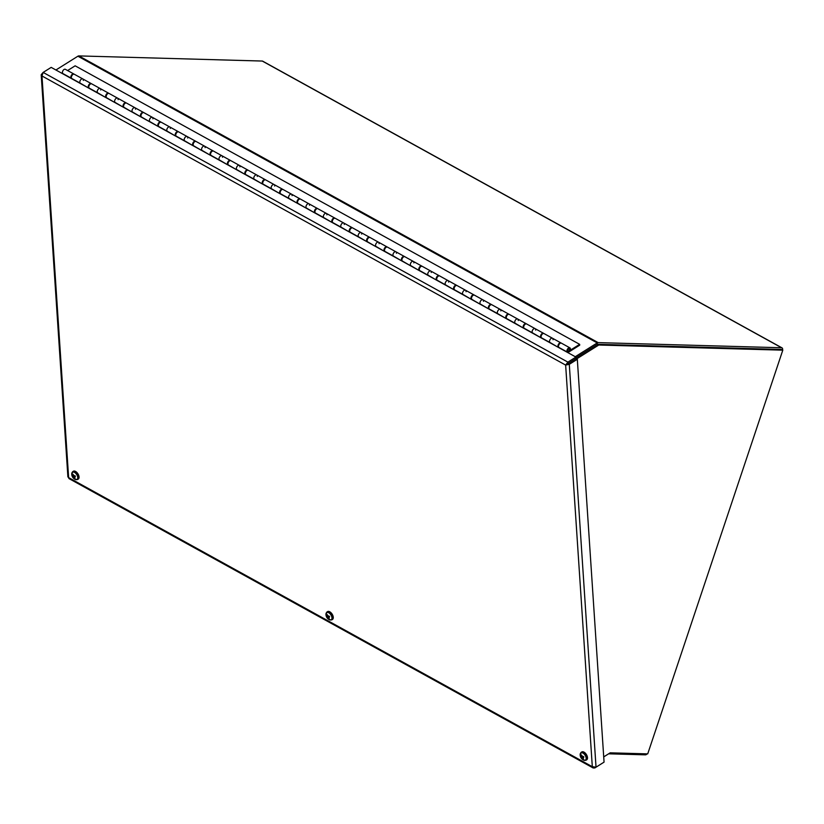 <?xml version="1.0" encoding="UTF-8"?>
<svg xmlns="http://www.w3.org/2000/svg" width="824" height="824" viewBox="0 0 824 824"><rect width="100%" height="100%" fill="white"/><g stroke="black" fill="none" stroke-linecap="round" stroke-linejoin="round"><path stroke-width="1.24" d="M782.512 350.015A2.606 1.555 118.9 0 0 782.038 347.882A2.606 1.555 118.9 0 0 781.585 347.759L598.173 342.619A2.606 1.555 118.9 0 0 597.225 342.918L575.255 356.71M55.929 69.999L77.899 56.207A2.606 1.555 -61.1 0 1 78.847 55.908L262.248 61.048A2.606 1.555 -61.1 0 1 262.712 61.172L782.038 347.882M597.606 344.308L781.152 349.489M608.637 753.816L645.377 754.836A2.606 1.555 118.9 0 0 647.087 753.857M43.075 72.481L41.2 74.696L41.973 75.973L43.147 72.419L51.181 67.383L575.924 357.08L567.891 362.117L565.645 365.084L569.291 364.321L577.315 359.285L604.064 762.128L596.03 767.175L592.312 766.711L593.156 767.968L594.835 767.947L602.859 762.89M593.156 767.968L68.969 478.579L68.629 477.601L592.312 766.711L565.645 365.084L576.017 358.553L575.924 357.08M566.953 364.27L568.004 363.611L567.891 362.117L43.147 72.419M565.645 365.084L41.973 75.973L68.629 477.601L67.898 476.9L41.2 74.696M594.794 767.412L594.835 767.947M596.03 767.175L569.291 364.321L568.004 363.611L576.028 358.574L577.315 359.285M576.625 358.904L598.749 345.019L782.8 350.169L647.726 753.878L610.203 752.827L603.714 756.896M782.8 350.169L781.513 349.458L597.462 344.308L575.966 357.791M598.749 345.019L597.462 344.308M74.562 475.778L72.687 477.044A5.995 0.68 -33.8 0 0 73.037 476.972L73.851 477.632A5.995 4.934 98.2 0 0 74.51 478.528L74.634 478.054M74.51 478.528A2.359 1.288 -122.1 0 0 75.035 478.435A5.995 4.697 -114.8 0 1 74.222 477.58L74.17 477.251M75.066 476.21L74.345 476.756A5.995 2.122 -24.3 0 0 75.334 476.622L75.334 476.622A2.359 1.288 -122.1 0 0 74.953 475.798L73.717 475.963A5.943 2.359 117.4 0 1 73.872 475.273A5.943 2.812 -38.7 0 0 73.583 475.85L73.264 475.53A5.995 4.357 -89.7 0 1 73.13 474.315A2.359 1.288 -122.1 0 0 72.594 474.397A5.995 5.263 67.4 0 0 72.903 475.582L72.873 475.963A5.943 3.368 12.4 0 1 72.419 475.5A5.943 4.923 -175.7 0 0 72.831 476.107L72.77 476.406A5.995 1.555 164.3 0 1 72.306 476.221A2.359 1.288 -122.1 0 0 72.687 477.044M73.14 474.572L72.594 474.397M73.14 471.431A4.614 2.524 57.9 0 1 73.357 471.256L71.729 473.872A4.275 2.338 57.9 0 1 74.624 472.451A4.275 2.338 57.9 0 1 77.734 477.426A4.275 2.338 57.9 0 1 75.211 479.403L77.796 479.372A4.614 2.524 -122.1 0 0 77.477 474.119A4.614 2.524 -122.1 0 0 72.883 471.555A4.614 2.524 -122.1 0 0 72.244 472.409M73.12 475.839L72.77 476.406M73.243 475.376L72.852 475.963M74.242 477.086A5.943 3.79 22 0 0 74.922 477.529A5.943 4.501 173.9 0 1 74.212 477.23L74.222 477.58M73.49 477.343A5.943 1.679 123.8 0 0 73.47 477.755A5.943 3.481 -44.6 0 1 73.357 477.23M73.357 471.256A4.614 2.524 57.9 0 1 77.95 473.831A4.614 2.524 57.9 0 1 78.27 479.084A4.614 2.524 57.9 0 1 78.012 479.208M73.8 477.086L75.272 475.994M328.786 616.125L326.912 617.392A5.995 0.68 -33.8 0 0 327.252 617.32L328.076 617.979A5.995 4.934 98.2 0 0 328.735 618.875L328.858 618.402M328.735 618.875A2.359 1.288 -122.1 0 0 329.26 618.793A5.995 4.697 -114.8 0 1 328.436 617.928L328.549 617.506M329.291 616.558L328.57 617.114A5.995 2.122 -24.3 0 0 329.548 616.97L329.548 616.97A2.359 1.288 -122.1 0 0 329.167 616.146L327.931 616.311A5.943 2.359 117.4 0 1 328.086 615.621A5.943 2.812 -38.7 0 0 327.798 616.197L327.488 615.878A5.995 4.357 -89.7 0 1 327.344 614.663A2.359 1.288 -122.1 0 0 326.819 614.745A5.995 5.263 67.4 0 0 327.128 615.94L327.571 616.074M327.365 614.92L326.819 614.745M327.355 611.779A4.614 2.524 57.9 0 1 327.581 611.604L325.954 614.22A4.275 2.338 57.9 0 1 328.838 612.799A4.275 2.338 57.9 0 1 331.959 617.773A4.275 2.338 57.9 0 1 329.425 619.751L332.01 619.72A4.614 2.524 -122.1 0 0 331.701 614.477A4.614 2.524 -122.1 0 0 327.107 611.902A4.614 2.524 -122.1 0 0 326.459 612.757M327.344 616.187L326.994 616.754A5.995 1.555 164.3 0 1 326.531 616.568A2.359 1.288 -122.1 0 0 326.912 617.392M327.458 615.724L327.077 616.311A5.943 3.368 12.4 0 1 326.644 615.847A5.943 4.923 -175.7 0 0 327.056 616.455L326.994 616.754M328.457 617.444A5.943 3.79 22 0 0 329.137 617.876A5.943 4.501 173.9 0 1 328.436 617.578L328.529 617.495M327.715 617.691A5.943 1.679 123.8 0 0 327.695 618.103A5.943 3.481 -44.6 0 1 327.571 617.578M327.581 611.604A4.614 2.524 57.9 0 1 332.165 614.179A4.614 2.524 57.9 0 1 332.484 619.432A4.614 2.524 57.9 0 1 332.237 619.555M328.014 617.434L329.487 616.352M583.001 756.473L581.126 757.74A5.995 0.68 -33.8 0 0 581.476 757.668L582.29 758.337A5.995 4.934 98.2 0 0 582.949 759.223L583.073 758.75M582.949 759.223A2.359 1.288 -122.1 0 0 583.474 759.141A5.995 4.697 -114.8 0 1 582.661 758.276L582.764 757.853M582.692 757.493L582.784 757.462A5.995 2.122 -24.3 0 0 583.773 757.318L583.773 757.318A2.359 1.288 -122.1 0 0 583.392 756.494L582.156 756.659A5.943 2.359 117.4 0 1 582.311 755.969A5.943 2.812 -38.7 0 0 582.012 756.545L581.703 756.226A5.995 4.357 -89.7 0 1 581.569 755.011A2.359 1.288 -122.1 0 0 581.033 755.093A5.995 5.263 67.4 0 0 581.342 756.288L581.291 756.669A5.943 3.368 12.4 0 1 580.858 756.195A5.943 4.923 -175.7 0 0 581.27 756.803L581.208 757.101A5.995 1.555 164.3 0 1 580.745 756.916A2.359 1.288 -122.1 0 0 581.126 757.74M581.579 755.268L581.033 755.093M581.579 752.127A4.614 2.524 57.9 0 1 581.796 751.952L580.168 754.568A4.275 2.338 57.9 0 1 583.062 753.157A4.275 2.338 57.9 0 1 586.173 758.121A4.275 2.338 57.9 0 1 583.649 760.109A4.275 2.338 57.9 0 1 583.649 760.099L586.235 760.078A4.614 2.524 -122.1 0 0 585.916 754.825A4.614 2.524 -122.1 0 0 581.322 752.25A4.614 2.524 -122.1 0 0 580.673 753.105M581.559 756.535L581.208 757.101M581.682 756.072L581.291 756.669M582.681 757.792A5.943 3.79 22 0 0 583.361 758.224A5.943 4.501 173.9 0 1 582.65 757.926L582.661 758.276M581.929 758.039A5.943 1.679 123.8 0 0 581.909 758.451A5.943 3.481 -44.6 0 1 581.796 757.926M581.796 751.952A4.614 2.524 57.9 0 1 586.389 754.526A4.614 2.524 57.9 0 1 586.709 759.779A4.614 2.524 57.9 0 1 586.451 759.903M582.238 757.781L583.711 756.7M567.489 352.178A2.472 1.473 -61.1 0 1 567.386 349.304A2.472 1.473 -61.1 0 1 569.878 347.841L561.443 343.186A2.472 1.473 118.9 0 0 558.95 344.638A2.472 1.473 118.9 0 0 559.053 347.522L567.489 352.178A2.472 1.473 -61.1 0 0 568.817 352.013L579.705 345.174L579.653 344.339L75.139 65.817L67.599 70.545M569.878 347.841A2.472 1.473 -61.1 0 1 570.187 350.282L579.653 344.339M568.601 348.851A1.442 0.855 -61.1 0 1 569.374 348.748A1.442 0.855 -61.1 0 1 569.436 350.427A1.442 0.855 -61.1 0 1 567.983 351.271A1.442 0.855 -61.1 0 1 567.715 350.138A1.442 0.855 -61.1 0 1 568.601 348.851M558.147 347.264L549.938 342.465A2.472 1.473 -61.1 0 1 550.072 339.56A2.472 1.473 -61.1 0 1 552.482 338.242A2.472 1.473 -61.1 0 1 553.038 339.725M540.75 337.665L532.541 332.865A2.472 1.473 -61.1 0 1 532.675 329.95A2.472 1.473 -61.1 0 1 535.085 328.632A2.472 1.473 -61.1 0 1 535.641 330.125M558.373 347.131A2.472 1.473 -61.1 0 1 558.507 344.216A2.472 1.473 -61.1 0 1 560.917 342.897L544.046 333.586A2.472 1.473 118.9 0 0 541.553 335.038A2.472 1.473 118.9 0 0 541.656 337.922L541.492 338.067M523.353 328.055L515.144 323.255A2.472 1.473 -61.1 0 1 515.278 320.351A2.472 1.473 -61.1 0 1 517.688 319.032A2.472 1.473 -61.1 0 1 518.245 320.515M540.977 337.521A2.472 1.473 -61.1 0 1 541.111 334.616A2.472 1.473 -61.1 0 1 543.521 333.298L526.649 323.976A2.472 1.473 118.9 0 0 524.157 325.428A2.472 1.473 118.9 0 0 524.26 328.312L532.52 332.875M505.957 318.455L497.748 313.656A2.472 1.473 -61.1 0 1 497.881 310.741A2.472 1.473 -61.1 0 1 500.292 309.433A2.472 1.473 -61.1 0 1 500.848 310.916M523.58 327.921A2.472 1.473 -61.1 0 1 523.714 325.006A2.472 1.473 -61.1 0 1 526.124 323.688L509.253 314.377A2.472 1.473 118.9 0 0 506.76 315.829A2.472 1.473 118.9 0 0 506.863 318.713L515.124 323.276M488.56 308.846L480.351 304.046A2.472 1.473 -61.1 0 1 480.485 301.141A2.472 1.473 -61.1 0 1 482.895 299.823A2.472 1.473 -61.1 0 1 483.451 301.306M506.183 318.311A2.472 1.473 -61.1 0 1 506.317 315.407A2.472 1.473 -61.1 0 1 508.727 314.088L491.856 304.767A2.472 1.473 118.9 0 0 489.363 306.219A2.472 1.473 118.9 0 0 489.466 309.103L497.727 313.666M471.163 299.246L462.954 294.446A2.472 1.473 -61.1 0 1 463.088 291.531A2.472 1.473 -61.1 0 1 465.498 290.223A2.472 1.473 -61.1 0 1 466.054 291.706M488.787 308.712A2.472 1.473 -61.1 0 1 488.92 305.797A2.472 1.473 -61.1 0 1 491.331 304.478L474.459 295.167A2.472 1.473 118.9 0 0 471.967 296.619A2.472 1.473 118.9 0 0 472.07 299.503L480.124 304.19M453.767 289.636L445.557 284.836A2.472 1.473 -61.1 0 1 445.691 281.932A2.472 1.473 -61.1 0 1 448.102 280.613A2.472 1.473 -61.1 0 1 448.647 282.096M471.39 299.102A2.472 1.473 -61.1 0 1 471.524 296.197A2.472 1.473 -61.1 0 1 473.934 294.879L457.062 285.557A2.472 1.473 118.9 0 0 454.57 287.01A2.472 1.473 118.9 0 0 454.673 289.894L454.508 290.048M436.37 280.036L428.161 275.237A2.472 1.473 -61.1 0 1 428.295 272.332A2.472 1.473 -61.1 0 1 430.705 271.014A2.472 1.473 -61.1 0 1 431.251 272.497M453.993 289.502A2.472 1.473 -61.1 0 1 454.127 286.587A2.472 1.473 -61.1 0 1 456.537 285.269L439.666 275.958A2.472 1.473 118.9 0 0 437.173 277.41A2.472 1.473 118.9 0 0 437.266 280.294L445.537 284.857M418.973 270.427L410.764 265.637A2.472 1.473 -61.1 0 1 410.898 262.722A2.472 1.473 -61.1 0 1 413.308 261.404A2.472 1.473 -61.1 0 1 413.854 262.887M436.596 279.892A2.472 1.473 -61.1 0 1 436.73 276.988A2.472 1.473 -61.1 0 1 439.141 275.669L422.269 266.348A2.472 1.473 118.9 0 0 419.776 267.81A2.472 1.473 118.9 0 0 419.869 270.684L428.14 275.247M401.576 260.827L393.367 256.027A2.472 1.473 -61.1 0 1 393.501 253.123A2.472 1.473 -61.1 0 1 395.911 251.804A2.472 1.473 -61.1 0 1 396.457 253.287M419.2 270.293A2.472 1.473 -61.1 0 1 419.334 267.378A2.472 1.473 -61.1 0 1 421.744 266.059L404.872 256.748A2.472 1.473 118.9 0 0 402.38 258.2A2.472 1.473 118.9 0 0 402.473 261.084L410.537 265.771M384.18 251.217L375.971 246.428A2.472 1.473 -61.1 0 1 376.104 243.513A2.472 1.473 -61.1 0 1 378.515 242.194A2.472 1.473 -61.1 0 1 379.061 243.688M401.803 260.683A2.472 1.473 -61.1 0 1 401.937 257.778A2.472 1.473 -61.1 0 1 404.347 256.46L387.476 247.138A2.472 1.473 118.9 0 0 384.983 248.601A2.472 1.473 118.9 0 0 385.076 251.475L393.347 256.037M366.783 241.617L358.574 236.818A2.472 1.473 -61.1 0 1 358.708 233.913A2.472 1.473 -61.1 0 1 361.118 232.595A2.472 1.473 -61.1 0 1 361.664 234.078M384.406 251.083A2.472 1.473 -61.1 0 1 384.54 248.168A2.472 1.473 -61.1 0 1 386.95 246.86L370.079 237.539A2.472 1.473 118.9 0 0 367.586 238.991A2.472 1.473 118.9 0 0 367.679 241.875L375.744 246.561M349.386 232.007L341.177 227.218A2.472 1.473 -61.1 0 1 341.311 224.303A2.472 1.473 -61.1 0 1 343.721 222.985A2.472 1.473 -61.1 0 1 344.267 224.478M367.01 241.473A2.472 1.473 -61.1 0 1 367.144 238.569A2.472 1.473 -61.1 0 1 369.554 237.25L352.682 227.939A2.472 1.473 118.9 0 0 350.19 229.391A2.472 1.473 118.9 0 0 350.282 232.265L358.553 236.828M331.99 222.408L323.781 217.608A2.472 1.473 -61.1 0 1 323.914 214.703A2.472 1.473 -61.1 0 1 326.325 213.385A2.472 1.473 -61.1 0 1 326.871 214.868M349.613 231.874A2.472 1.473 -61.1 0 1 349.747 228.959A2.472 1.473 -61.1 0 1 352.157 227.651L335.286 218.329A2.472 1.473 118.9 0 0 332.793 219.781A2.472 1.473 118.9 0 0 332.886 222.665L341.157 227.228M314.593 212.808L306.384 208.008A2.472 1.473 -61.1 0 1 306.518 205.094A2.472 1.473 -61.1 0 1 308.928 203.775A2.472 1.473 -61.1 0 1 309.474 205.269M332.216 222.264A2.472 1.473 -61.1 0 1 332.35 219.359A2.472 1.473 -61.1 0 1 334.76 218.041L317.889 208.73A2.472 1.473 118.9 0 0 315.396 210.182A2.472 1.473 118.9 0 0 315.489 213.055L323.76 217.618M297.196 203.198L288.987 198.399A2.472 1.473 -61.1 0 1 289.121 195.494A2.472 1.473 -61.1 0 1 291.531 194.176A2.472 1.473 -61.1 0 1 292.077 195.659M314.82 212.664A2.472 1.473 -61.1 0 1 314.953 209.76A2.472 1.473 -61.1 0 1 317.364 208.441L300.492 199.12A2.472 1.473 118.9 0 0 298 200.572A2.472 1.473 118.9 0 0 298.092 203.456L306.157 208.142M279.799 193.599L271.59 188.799A2.472 1.473 -61.1 0 1 271.724 185.884A2.472 1.473 -61.1 0 1 274.135 184.566A2.472 1.473 -61.1 0 1 274.68 186.059M297.423 203.065A2.472 1.473 -61.1 0 1 297.557 200.15A2.472 1.473 -61.1 0 1 299.967 198.831L283.096 189.52A2.472 1.473 118.9 0 0 280.603 190.972A2.472 1.473 118.9 0 0 280.696 193.856L288.966 198.409M262.403 183.989L254.194 179.189A2.472 1.473 -61.1 0 1 254.328 176.285A2.472 1.473 -61.1 0 1 256.738 174.966A2.472 1.473 -61.1 0 1 257.284 176.449M280.026 193.455A2.472 1.473 -61.1 0 1 280.16 190.55A2.472 1.473 -61.1 0 1 282.57 189.232L265.699 179.91A2.472 1.473 118.9 0 0 263.206 181.362A2.472 1.473 118.9 0 0 263.299 184.246L263.144 184.401M245.006 174.389L236.797 169.59A2.472 1.473 -61.1 0 1 236.931 166.675A2.472 1.473 -61.1 0 1 239.341 165.367A2.472 1.473 -61.1 0 1 239.887 166.85M262.629 183.855A2.472 1.473 -61.1 0 1 262.763 180.94A2.472 1.473 -61.1 0 1 265.173 179.622L248.302 170.31A2.472 1.473 118.9 0 0 245.81 171.763A2.472 1.473 118.9 0 0 245.902 174.647L254.173 179.21M227.609 164.779L219.4 159.98A2.472 1.473 -61.1 0 1 219.534 157.075A2.472 1.473 -61.1 0 1 221.944 155.757A2.472 1.473 -61.1 0 1 222.49 157.24M245.233 174.245A2.472 1.473 -61.1 0 1 245.367 171.34A2.472 1.473 -61.1 0 1 247.777 170.022L230.905 160.701A2.472 1.473 118.9 0 0 228.413 162.153A2.472 1.473 118.9 0 0 228.506 165.037L236.57 169.723M210.213 155.18L202.004 150.38A2.472 1.473 -61.1 0 1 202.138 147.465A2.472 1.473 -61.1 0 1 204.548 146.157A2.472 1.473 -61.1 0 1 205.094 147.64M227.836 164.645A2.472 1.473 -61.1 0 1 227.97 161.731A2.472 1.473 -61.1 0 1 230.38 160.412L213.509 151.101A2.472 1.473 118.9 0 0 211.016 152.553A2.472 1.473 118.9 0 0 211.109 155.437L219.38 160M192.816 145.57L184.607 140.77A2.472 1.473 -61.1 0 1 184.741 137.865A2.472 1.473 -61.1 0 1 187.151 136.547A2.472 1.473 -61.1 0 1 187.697 138.03M210.439 155.036A2.472 1.473 -61.1 0 1 210.573 152.131A2.472 1.473 -61.1 0 1 212.983 150.813L196.112 141.491A2.472 1.473 118.9 0 0 193.619 142.954A2.472 1.473 118.9 0 0 193.712 145.827L201.777 150.524M175.419 135.97L167.21 131.171A2.472 1.473 -61.1 0 1 167.344 128.266A2.472 1.473 -61.1 0 1 169.754 126.948A2.472 1.473 -61.1 0 1 170.3 128.431M193.043 145.436A2.472 1.473 -61.1 0 1 193.177 142.521A2.472 1.473 -61.1 0 1 195.587 141.203L178.715 131.892A2.472 1.473 118.9 0 0 176.223 133.344A2.472 1.473 118.9 0 0 176.315 136.228L184.586 140.791M158.023 126.36L149.814 121.571A2.472 1.473 -61.1 0 1 149.947 118.656A2.472 1.473 -61.1 0 1 152.358 117.338A2.472 1.473 -61.1 0 1 152.903 118.831M175.646 135.826A2.472 1.473 -61.1 0 1 175.78 132.922A2.472 1.473 -61.1 0 1 178.19 131.603L161.319 122.282A2.472 1.473 118.9 0 0 158.826 123.744A2.472 1.473 118.9 0 0 158.919 126.618L167.19 131.181M140.626 116.761L132.417 111.961A2.472 1.473 -61.1 0 1 132.551 109.056A2.472 1.473 -61.1 0 1 134.961 107.738A2.472 1.473 -61.1 0 1 135.507 109.221M158.249 126.227A2.472 1.473 -61.1 0 1 158.383 123.312A2.472 1.473 -61.1 0 1 160.793 121.993L143.922 112.682A2.472 1.473 118.9 0 0 141.429 114.134A2.472 1.473 118.9 0 0 141.522 117.018L149.587 121.705M123.229 107.151L115.02 102.361A2.472 1.473 -61.1 0 1 115.154 99.447A2.472 1.473 -61.1 0 1 117.564 98.128A2.472 1.473 -61.1 0 1 118.11 99.622M140.852 116.617A2.472 1.473 -61.1 0 1 140.986 113.712A2.472 1.473 -61.1 0 1 143.397 112.394L126.525 103.082A2.472 1.473 118.9 0 0 124.033 104.535A2.472 1.473 118.9 0 0 124.125 107.408L132.19 112.105M105.832 97.551L97.613 92.751A2.472 1.473 -61.1 0 1 97.757 89.847A2.472 1.473 -61.1 0 1 100.168 88.529A2.472 1.473 -61.1 0 1 100.713 90.012M123.456 107.017A2.472 1.473 -61.1 0 1 123.59 104.102A2.472 1.473 -61.1 0 1 126 102.794L109.129 93.472A2.472 1.473 118.9 0 0 106.636 94.925A2.472 1.473 118.9 0 0 106.729 97.809L114.794 102.495M88.436 87.952L80.216 83.152A2.472 1.473 -61.1 0 1 80.361 80.237A2.472 1.473 -61.1 0 1 82.771 78.919A2.472 1.473 -61.1 0 1 83.317 80.412M106.059 97.407A2.472 1.473 -61.1 0 1 106.193 94.502A2.472 1.473 -61.1 0 1 108.603 93.184L91.732 83.873A2.472 1.473 118.9 0 0 89.239 85.325A2.472 1.473 118.9 0 0 89.332 88.199L89.177 88.353M88.662 87.808A2.472 1.473 -61.1 0 1 88.796 84.893A2.472 1.473 -61.1 0 1 91.207 83.585L74.335 74.263A2.472 1.473 118.9 0 0 71.843 75.715A2.472 1.473 118.9 0 0 71.935 78.599L80.206 83.162M71.039 78.342L71.266 78.198A2.472 1.473 -61.1 0 1 71.4 75.293A2.472 1.473 -61.1 0 1 73.81 73.975L65.374 69.319A2.472 1.473 118.9 0 0 62.964 70.637A2.472 1.473 118.9 0 0 62.82 73.542L62.603 73.686M552.482 338.242A2.472 1.473 118.9 0 0 550.072 339.56A2.472 1.473 118.9 0 0 549.938 342.465L549.711 342.609M535.085 328.632A2.472 1.473 118.9 0 0 532.675 329.95A2.472 1.473 118.9 0 0 532.541 332.865L532.314 332.999M517.688 319.032A2.472 1.473 118.9 0 0 515.278 320.351A2.472 1.473 118.9 0 0 515.144 323.255L514.918 323.399M500.292 309.433A2.472 1.473 118.9 0 0 497.881 310.741A2.472 1.473 118.9 0 0 497.748 313.656L497.521 313.789M465.498 290.223A2.472 1.473 118.9 0 0 463.088 291.531A2.472 1.473 118.9 0 0 462.954 294.446L462.728 294.59M448.102 280.613A2.472 1.473 118.9 0 0 445.691 281.932A2.472 1.473 118.9 0 0 445.557 284.836L445.331 284.98M430.705 271.014A2.472 1.473 118.9 0 0 428.295 272.332A2.472 1.473 118.9 0 0 428.161 275.237L427.934 275.381M395.911 251.804A2.472 1.473 118.9 0 0 393.501 253.123A2.472 1.473 118.9 0 0 393.367 256.027L393.141 256.171M361.118 232.595A2.472 1.473 118.9 0 0 358.708 233.913A2.472 1.473 118.9 0 0 358.574 236.818L358.347 236.962M343.721 222.985A2.472 1.473 118.9 0 0 341.311 224.303A2.472 1.473 118.9 0 0 341.177 227.218L340.951 227.352M326.325 213.385A2.472 1.473 118.9 0 0 323.914 214.703A2.472 1.473 118.9 0 0 323.781 217.608L323.554 217.752M291.531 194.176A2.472 1.473 118.9 0 0 289.121 195.494A2.472 1.473 118.9 0 0 288.987 198.399L288.761 198.543M274.135 184.566A2.472 1.473 118.9 0 0 271.724 185.884A2.472 1.473 118.9 0 0 271.59 188.799L271.364 188.933M256.738 174.966A2.472 1.473 118.9 0 0 254.328 176.285A2.472 1.473 118.9 0 0 254.194 179.189L253.967 179.333M221.944 155.757A2.472 1.473 118.9 0 0 219.534 157.075A2.472 1.473 118.9 0 0 219.4 159.98L219.174 160.124M187.151 136.547A2.472 1.473 118.9 0 0 184.741 137.865A2.472 1.473 118.9 0 0 184.607 140.77L184.38 140.914M169.754 126.948A2.472 1.473 118.9 0 0 167.344 128.266A2.472 1.473 118.9 0 0 167.21 131.171L166.984 131.315M100.168 88.529A2.472 1.473 118.9 0 0 97.757 89.847A2.472 1.473 118.9 0 0 97.613 92.751L97.397 92.896M82.771 78.919A2.472 1.473 118.9 0 0 80.361 80.237A2.472 1.473 118.9 0 0 80.216 83.152L80 83.286M71.266 78.198L62.82 73.542M117.564 98.128A2.472 1.473 118.9 0 0 115.154 99.447A2.472 1.473 118.9 0 0 115.02 102.361M134.961 107.738A2.472 1.473 118.9 0 0 132.551 109.056A2.472 1.473 118.9 0 0 132.417 111.961M152.358 117.338A2.472 1.473 118.9 0 0 149.947 118.656A2.472 1.473 118.9 0 0 149.814 121.571M204.548 146.157A2.472 1.473 118.9 0 0 202.138 147.465A2.472 1.473 118.9 0 0 202.004 150.38M239.341 165.367A2.472 1.473 118.9 0 0 236.931 166.675A2.472 1.473 118.9 0 0 236.797 169.59M308.928 203.775A2.472 1.473 118.9 0 0 306.518 205.094A2.472 1.473 118.9 0 0 306.384 208.008M378.515 242.194A2.472 1.473 118.9 0 0 376.104 243.513A2.472 1.473 118.9 0 0 375.971 246.428M413.308 261.404A2.472 1.473 118.9 0 0 410.898 262.722A2.472 1.473 118.9 0 0 410.764 265.637M482.895 299.823A2.472 1.473 118.9 0 0 480.485 301.141A2.472 1.473 118.9 0 0 480.351 304.046M568.611 349.016A1.236 0.742 -61.1 0 1 569.332 350.365A1.236 0.742 -61.1 0 1 567.849 350.118A1.236 0.742 -61.1 0 1 568.611 349.016M597.328 344.391L597.225 342.918L77.899 56.207M78.847 55.908L598.173 342.619M781.585 347.759L262.248 61.048M72.883 476.931A2.101 1.143 57.9 0 1 72.594 476.354M74.891 475.819A2.101 1.143 57.9 0 1 75.231 476.56L74.871 475.829M76.745 479.589A4.614 2.524 -122.1 0 0 77.796 479.372L78.27 479.084M72.852 476.365L73.717 475.932M73.037 476.972L74.016 476.21M327.107 617.279A2.101 1.143 57.9 0 1 326.819 616.702M329.116 616.167A2.101 1.143 57.9 0 1 329.456 616.908M330.96 619.936A4.614 2.524 -122.1 0 0 332.01 619.72L332.484 619.432M327.252 617.32L328.23 616.558M581.322 757.627A2.101 1.143 57.9 0 1 581.033 757.05M583.33 756.525A2.101 1.143 57.9 0 1 583.67 757.256M585.184 760.284A4.614 2.524 -122.1 0 0 586.235 760.078L586.709 759.779M581.476 757.668L582.455 756.906M71.729 473.872A6.005 6.005 0 0 0 75.211 479.403M74.253 476.797L75.056 476.169M72.821 476.396L73.717 475.953M329.085 616.177L329.446 616.949M325.954 614.22A6.005 6.005 0 0 0 329.425 619.751M328.477 617.145L329.27 616.517M583.31 756.535L583.66 757.297M580.168 754.568A6.005 6.005 0 0 0 583.649 760.109M89.332 88.199L97.603 92.762M263.299 184.246L271.57 188.809M454.673 289.894L462.933 294.456M541.656 337.922L549.917 342.475"/></g></svg>
